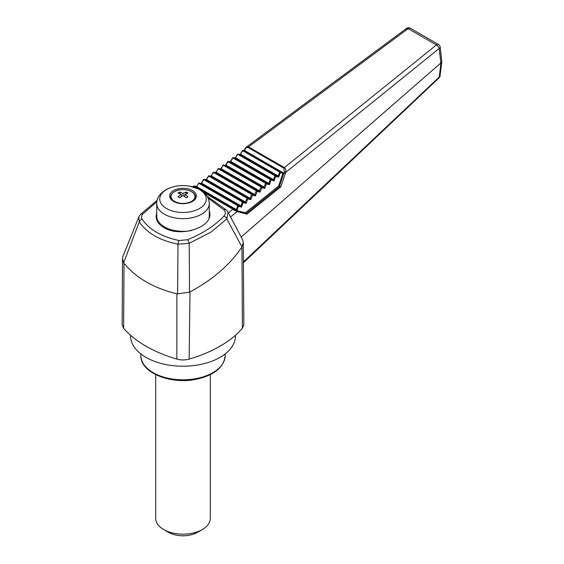 <?xml version="1.0" encoding="UTF-8"?>
<svg xmlns="http://www.w3.org/2000/svg" width="564" height="564" viewBox="0 0 564 564"><rect width="100%" height="100%" fill="white"/><g stroke="black" fill="none" stroke-linecap="round" stroke-linejoin="round"><path stroke-width="0.85" d="M241.956 246.933L243.281 242.457L243.845 324.779L242.386 328.361L241.956 246.933L226.841 218.917L210.887 232.164L189.194 243.296L177.991 244.163C159.633 240.461 146.732 233.017 139.287 221.814L123.664 262.753L124.002 263.261C136.072 277.981 153.704 288.155 176.892 293.802L177.604 293.893L177.991 244.163A3.412 1.072 101.3 0 1 179.035 240.504L187.438 239.742A3.412 1.262 68.2 0 1 189.194 243.296L189.546 292.145L189.998 291.94C212.501 279.843 229.759 264.946 241.773 247.236M189.998 291.94L189.159 359.092C199.705 356.011 209.258 352.126 217.831 347.431L217.838 347.431A52.417 30.266 0 0 0 222.195 344.914L222.195 344.914C230.323 339.965 237.056 334.452 242.386 328.361M179.719 197.858A29.377 15.785 -56.8 0 1 183.011 195.525A29.377 15.785 56.8 0 1 186.303 197.858A28.708 8.453 -42.6 0 1 188.038 196.85A29.377 18.062 -116.5 0 0 184.802 194.488A29.377 15.785 -56.8 0 1 188.038 193.05A28.708 21.862 -93.8 0 0 186.303 192.049A29.377 18.062 116.5 0 0 183.011 193.452A29.377 18.062 -116.5 0 0 179.719 192.049A28.708 21.862 93.8 0 0 177.984 193.05A29.377 15.785 56.8 0 1 181.22 194.488A29.377 18.062 116.5 0 0 177.984 196.85A28.708 8.453 42.6 0 1 179.719 197.858M143.834 344.914A52.417 30.266 0 0 0 145.942 346.211A52.417 30.266 0 0 0 148.184 347.431L143.834 344.914C135.698 339.965 128.966 334.445 123.636 328.361L122.177 324.786L122.501 258.65L123.664 262.753M130.594 335.291L130.594 335.954A52.417 30.266 0 0 0 145.942 357.35A52.417 30.266 0 0 0 203.075 363.914A52.417 30.266 0 0 0 235.435 335.954L235.435 335.291M124.002 263.268L123.636 328.361M148.184 347.431L148.191 347.431C156.764 352.126 166.317 356.011 176.863 359.092L176.892 293.802M217.838 347.431L222.195 344.914M189.546 292.145L177.604 293.893M189.159 359.092C185.07 360.213 180.973 360.213 176.863 359.092M157.144 200.269L140.471 214.376A3.412 2.27 42.2 0 1 142.833 213.989C141.324 215.709 141.099 217.45 142.156 219.206A3.412 2.538 -33 0 0 139.287 221.814L138.793 217.02L122.966 256.267L122.501 258.65M138.793 217.02L140.471 214.376M156.855 201.792L142.833 213.989M187.438 239.742C202.554 233.672 214.715 225.79 223.929 216.082C225.811 213.925 225.811 211.845 223.908 209.829L208.144 198.119M156.743 212.586L156.108 216.188C156.228 220.743 158.858 224.55 163.99 227.623C179.514 237.507 210.964 228.18 209.914 214.01L209.279 210.457M241.195 237.014L440.836 62.999L439.201 48.462L285.715 172.401L280.801 186.832L246.891 214.165L237.218 211.549L230.535 216.95L228.067 212.191L226.841 218.917A3.412 2.242 43.2 0 0 223.929 216.082M243.281 242.457L242.569 239.622L230.535 216.95M223.908 209.829A3.412 2.348 -45.7 0 1 226.46 210.069L207.185 196.286M233.566 209.582L232.862 209.188A0.684 0.395 -60 0 1 233.221 209.075L233.975 209.47L233.341 209.759L245.389 212.776L246.468 213.27L246.891 214.165M233.792 209.639L246.468 213.27L279.723 186.465L280.801 186.832M244.134 150.172L246.32 147.141L248.555 146.915L284.39 167.607L436.409 44.958A3.412 1.657 51.1 0 1 439.201 48.462A3.412 1.678 173.6 0 0 440.202 47.087A3.412 3.412 0 0 0 438.517 44.514A3.412 1.967 -60 0 0 436.811 44.683A3.412 1.967 -60 0 0 436.409 44.958L408.153 28.644L248.555 146.915A1.022 0.592 120 0 0 248.089 147.528L283.918 168.22L284.397 171.935L285.715 172.401C286.188 170.349 285.744 168.749 284.39 167.607A1.022 0.592 120 0 0 283.918 168.22M406.524 28.411A3.412 3.412 0 0 1 410.261 28.2A3.412 1.967 -60 0 0 408.555 28.369A3.412 1.967 -60 0 0 408.153 28.644A3.412 1.565 -126.6 0 0 406.524 28.411L246.32 147.141L244.825 148.91L245.136 149.263L244.48 150.454L283.925 173.233L284.397 171.935M195.637 187.699L194.023 186.754C193.424 186.064 193.685 185.852 194.799 186.113L196.709 186.529M236.979 210.696A0.684 0.529 -74.9 0 1 237.218 211.549L233.341 209.759M192.768 186.818L193.741 186.099L194.023 186.754L194.129 186.395L197.379 188.383M243.429 262.761L439.018 77.888A3.412 1.417 -133.4 0 0 439.222 77.064L440.977 62.893L441.824 61.73L440.202 47.087M198.577 183.293L196.54 187.086L196.209 186.846L196.751 186.663L194.129 186.395M233.975 209.47L236.584 210.153L237.141 209.984L236.295 209.589L235.963 209.843L236.584 210.153M245.389 212.776L278.63 186.035L282.916 173.359L282.691 172.521L285.151 173.768M278.63 186.035L279.427 186.402L283.826 173.19M245.002 150.877L244.226 150.151L244.304 150.701M285.208 173.782L283.925 173.233M162.911 225.938A26.903 15.531 0 0 0 162.157 226.446M242.4 150.588L242.922 150.419L279.934 171.794L279.596 172.048L280.357 172.683L282.916 173.359M279.934 171.794L278.151 175.933L278.672 177.209L280.357 172.683L279.941 171.794L282.691 172.521M245.284 150.933L242.922 150.419L240.285 154.522L277.819 176.194L278.672 177.209L275.704 176.426L274.95 175.792L275.288 175.538L275.704 176.426L274.019 180.945L273.519 179.683L273.188 179.944L274.019 180.945L270.297 179.528L270.642 179.274L271.051 180.163L269.373 184.689L268.866 183.42L268.542 183.688L269.373 184.689L266.405 183.906L265.644 183.272L265.989 183.011L266.405 183.906L264.72 188.425L264.213 187.163L263.889 187.424L264.72 188.425L261.752 187.643L260.998 187.008L261.329 186.747L261.012 187.015M242.929 150.426L242.59 150.687L279.596 172.048M193.868 200.453A12.366 7.142 180 0 0 195.377 197.033L195.377 198.859A13.339 7.699 0 0 0 195.377 198.803M243.422 261.929L439.222 77.064A3.412 2.214 -172.9 0 0 440.061 75.83L441.824 61.73M155.72 374.63L155.72 518.415A27.291 15.757 0 0 0 163.715 529.554A27.291 15.757 0 0 0 201.806 529.836A27.291 15.757 0 0 0 202.314 529.554A27.291 15.757 0 0 0 210.302 518.415L210.302 374.63M163.715 529.554L168.537 532.338A20.473 11.816 0 0 0 197.104 532.55A20.473 11.816 0 0 0 197.485 532.338L202.314 529.554M209.032 218.268A26.268 15.165 0 0 0 209.279 216.174L209.279 203.498C208.877 197.153 205.733 194.277 205.141 193.628L199.127 189.208L189.638 186.148C181.312 184.851 173.698 185.887 166.803 189.25C158.308 194.157 156.771 199.303 156.743 203.498A26.268 15.165 0 0 0 172.958 217.507A26.268 15.165 0 0 0 201.588 214.221A26.268 15.165 0 0 0 209.279 203.498M156.743 203.498L156.743 216.174A26.268 15.165 0 0 0 191.506 230.521M192.444 201.418A13.339 7.699 0 0 0 196.35 195.976A13.339 7.699 0 0 0 183.011 188.277A13.339 7.699 0 0 0 169.672 195.976A13.339 7.699 0 0 0 177.907 203.089A13.339 7.699 0 0 0 192.444 201.418M181.22 194.488L181.46 196.554M179.719 192.049L180.219 193.988M183.011 193.452L183.011 195.525M186.303 192.049L185.803 193.988M184.802 194.488L184.562 196.554M237.536 154.205L238.057 154.035L237.712 154.296L274.95 175.792L277.819 176.194M237.486 154.36L235.421 158.139L273.188 179.944L270.297 179.528L232.854 157.913L230.556 161.755L268.542 183.688L265.644 183.272L227.757 161.593M240.102 154.487L237.726 154.303M232.678 157.821L233.193 157.652L232.622 157.976M235.237 158.103L232.869 157.92M240.201 154.487L240.631 154.268M278.165 175.94L240.645 154.275L240.306 154.536M230.373 161.72L232.587 157.828L235.766 157.885M273.166 179.93L273.505 179.669L235.78 157.892L235.442 158.153M227.814 161.438L230.556 161.755L227.99 161.53M230.443 161.713L230.902 161.501M268.513 183.674L268.852 183.413L230.916 161.508L230.577 161.769M225.508 165.337L227.722 161.445L228.328 161.269L225.72 165.386L263.889 187.424L265.644 183.272M222.949 165.055L225.699 165.372L223.125 165.146L260.998 187.008L259.214 191.147L260.067 192.162L261.752 187.643L261.336 186.754L263.889 187.424M225.586 165.33L226.037 165.118M264.213 187.163L226.051 165.125L225.72 165.386M222.893 165.21L223.471 164.885L220.834 168.988L259.236 191.161L259.567 190.9L260.067 192.162L257.099 191.379L256.345 190.745L256.683 190.484L256.359 190.752M220.644 168.953L223.125 165.146M218.085 168.664L220.834 168.988L218.261 168.763L256.345 190.745L254.561 194.89L255.421 195.905L257.099 191.379L256.69 190.491L259.236 191.161M220.721 168.946L221.173 168.735M259.567 190.9L221.194 168.742L220.855 169.003M218.035 168.826L215.97 172.605L254.561 194.89L254.914 194.636L255.421 195.905L252.453 195.123L251.692 194.488L252.03 194.227L251.706 194.495M215.885 172.57L218.261 168.763M215.786 172.563L213.396 172.373L251.692 194.488L249.915 198.627L250.768 199.642L252.453 195.123L252.037 194.227L254.59 194.904M213.22 172.281L216.315 172.351M254.914 194.636L216.329 172.358L215.991 172.619M213.171 172.443L211.105 176.222L249.937 198.641L250.261 198.38L250.768 199.642L247.8 198.859L247.046 198.225L247.377 197.964L247.06 198.232M210.922 176.179L213.396 172.373M208.363 175.897L211.105 176.222L208.539 175.989L247.046 198.225L245.262 202.37L246.115 203.378L247.8 198.859L247.384 197.971L249.937 198.641M211.021 176.187L211.451 175.968L211.126 176.236M250.261 198.38L211.465 175.975M208.306 176.06L208.884 175.742L206.241 179.838L245.262 202.37L245.615 202.116L246.115 203.378L243.147 202.596L242.393 201.961L242.731 201.708L242.407 201.975M206.057 179.796L208.539 175.989M203.498 179.514L206.241 179.838L204.013 179.352L203.442 179.676M206.128 179.796L206.586 179.585L206.269 179.853M201.193 183.413L203.407 179.528L204.013 179.352L242.731 201.708L243.147 202.596L241.47 207.122L240.962 205.853L240.638 206.121L241.47 207.122L238.501 206.339L237.74 205.705L238.078 205.444L237.761 205.712M245.615 202.116L206.6 179.592M201.313 183.392L201.722 183.201L201.404 183.469L240.638 206.121L238.086 205.451L238.501 206.339L237.141 209.984M198.634 183.131L201.383 183.455L198.81 183.222L237.74 205.705L236.295 209.589L196.751 186.663M240.962 205.853L242.393 201.961L203.689 179.62L201.404 183.469M201.736 183.208L240.948 205.846L240.609 206.107M196.476 186.804L198.824 183.237M245.15 150.884L242.576 150.68M242.344 150.743L240.208 154.465L237.444 154.212L235.35 158.082M142.156 219.206C149.263 229.668 161.558 236.767 179.035 240.504M408.653 28.926A3.412 2.221 7.4 0 0 406.165 29.391M228.293 212.882L232.862 209.188L204.041 192.55M194.806 186.895A0.684 0.395 -60 0 0 194.446 187.008L194.171 187.213M233.221 209.075L202.779 191.499M196.54 187.086L235.963 209.843M218.606 168.502L256.69 190.491M213.742 172.119L252.037 194.227M248.089 147.528C246.87 147.246 245.883 147.824 245.136 149.263M225.198 353.917L225.198 355.454A42.187 24.358 180 0 1 199.155 377.958A42.187 24.358 180 0 1 153.182 372.677A42.187 24.358 180 0 1 140.824 355.454L140.824 353.917M199.466 208.539A23.272 13.437 0 0 0 189.032 186.064A23.272 13.437 0 0 0 160.536 202.518A23.272 13.437 0 0 0 199.466 208.539M172.154 200.453A12.366 7.142 180 0 1 170.645 197.033L170.645 198.859M174.551 191.64A11.964 6.909 180 0 1 189.56 190.745A11.964 6.909 180 0 1 192.55 200.692A11.964 6.909 180 0 1 175.15 201.729A11.964 6.909 180 0 1 174.551 191.64M238.064 154.042L275.281 175.531M233.2 157.659L270.642 179.274M228.342 161.276L265.989 183.011M223.471 164.885L261.329 186.747M208.884 175.742L247.377 197.964M242.731 201.708L245.284 202.377M199.155 182.969L238.086 205.451M268.852 183.413L270.297 179.528M273.505 179.669L274.95 175.792M228.067 212.191L226.46 210.069M439.018 77.888A3.412 3.412 0 0 0 440.061 75.83M244.05 150.158L243.81 150.595M410.261 28.2L438.517 44.514M167.656 228.476L167.656 229.365M225.198 355.454C223.964 367.375 214.249 375.335 196.061 379.311C170.398 384.768 140.048 372.466 140.824 355.454M195.377 197.033C196.004 190.71 181.594 187.086 174.41 191.668C171.942 193.142 170.695 194.925 170.645 197.033"/></g></svg>
